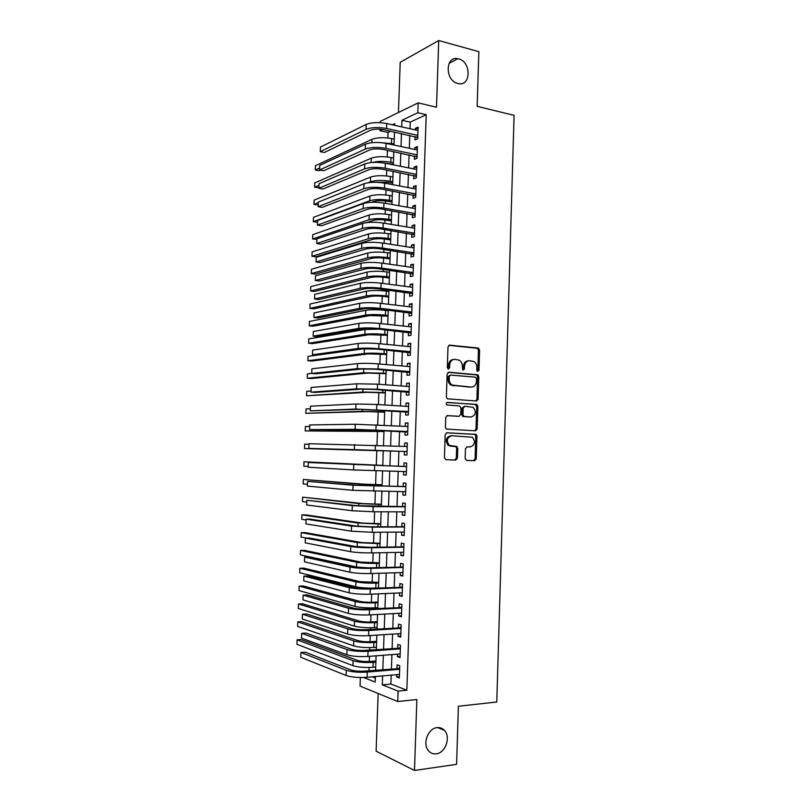 <?xml version="1.0" encoding="UTF-8"?>
<svg xmlns="http://www.w3.org/2000/svg" width="811" height="811" viewBox="0 0 811 811"><rect width="100%" height="100%" fill="white"/><g stroke="black" fill="none" stroke-linecap="round" stroke-linejoin="round"><path stroke-width="1.22" d="M477.446 371.438L478.977 370.333L479.595 350.088L478.105 348.031L449.669 345.162L447.996 346.936L447.337 367.555L448.412 369.015L449.588 367.758L449.669 365.092C450.105 361.351 451.879 359.445 455.001 359.354L459.279 360.206C461.256 361.513 462.26 363.521 462.28 366.207L462.838 370.161L463.355 366.511L464.49 366.41C464.916 362.71 466.66 360.814 469.721 360.723L473.888 361.534C475.854 362.821 476.858 364.818 476.878 367.515L476.797 370.14L477.446 371.438L477.831 370.424L478.449 350.22L477.486 348.335L448.868 345.334M448.007 368.883L448.554 365.193L449.669 365.092M462.838 370.161L464.409 369.056L464.49 366.41M437.078 727.639C427.965 728.207 422.125 744.133 428.613 750.905C430.692 753.216 433.226 754.189 436.237 753.835C445.482 753.054 451.038 736.996 444.418 730.417C442.411 728.268 439.967 727.345 437.078 727.639M458.62 58.848L457.911 58.686C445.057 55.624 444.955 80.826 457.82 83.462L458.124 83.533C471.1 86.97 471.586 61.758 458.62 58.848M465.169 458.448L466.69 460.435L474.628 460.709L476.25 458.833L476.949 436.176L476.138 434.412L446.851 432.76L445.168 434.635L444.428 457.718L445.979 459.736L455.792 460.07L457.455 458.174L457.769 448.361L456.228 446.354L449.355 445.442C446.091 440.758 446.881 437.524 451.717 435.73L472.418 437.281C475.722 441.863 474.982 445.087 470.228 446.942L467.116 446.81L465.473 448.676L465.169 458.448M391.196 675.147L390.892 684.058L406.848 690.232L398.13 691.094L397.765 701.525L360.074 686.086L360.378 677.499M380.247 122.684L380.288 121.386L418.152 102.865L436.511 107.234L438.721 40.55L478.855 51.671L477.152 106.342L514.083 115.365L496.778 702.002L458.397 706.249L456.583 764.357L414.502 770.45L416.854 699.528L397.765 701.525M418.152 102.865L417.817 112.739L401.942 120.281L401.709 126.881M406.848 690.232L426.211 114.686L417.817 112.739M476.473 401.009L478.084 399.205L478.784 376.669L477.872 374.824L448.797 372.208L447.125 374.013L446.385 396.974L447.246 398.799L476.473 401.009M477.861 406.382L477.172 428.978L475.55 430.813L446.222 429.08L445.401 427.306L445.726 417.442L447.398 415.597L459.107 416.286L460.749 414.451L460.962 407.974L459.431 405.936L446.77 404.973C445.857 403.736 446.05 402.885 447.337 402.408L477 404.577L477.861 406.382L476.716 406.423L476.027 428.989L477.172 428.978M378.139 693.486L376.122 751.189L414.502 770.45M438.721 40.55L400.208 62.285L398.454 112.506M415.151 136.532L415.029 139.928L417.685 138.772L418.091 127.094L415.425 128.3L415.374 129.922M414.482 155.945L414.37 159.351L417.026 158.267L417.422 146.558L414.766 147.693L414.705 149.427M413.823 175.399L413.701 178.805L416.367 177.791L416.763 166.073L414.107 167.127L414.046 168.972M413.154 194.873L413.042 198.289L415.698 197.357L416.094 185.618L413.438 186.591L413.377 188.547M412.495 214.398L412.373 217.814L415.029 216.963L415.435 205.193L412.779 206.095L412.708 208.163M411.826 233.953L411.704 237.38L414.36 236.599L414.766 224.809L412.11 225.64L412.029 227.82M411.157 253.539L411.035 256.975L413.691 256.276L414.097 244.466L411.441 245.216L411.359 247.507M410.488 273.165L410.366 276.612L413.022 275.983L413.428 264.153L410.771 264.822L410.69 267.224M409.808 292.832L409.697 296.279L412.353 295.731L412.758 283.88L410.102 284.468L410.011 286.993M409.139 312.529L409.028 315.986L411.684 315.52L412.079 303.638L409.423 304.155L409.332 306.791M408.47 332.267L408.349 335.724L411.005 335.338L411.41 323.437L408.754 323.873L408.663 326.62M407.791 352.045L407.669 355.502L410.325 355.198L410.731 343.276L408.075 343.631L407.984 346.49M407.112 371.854L407 375.321L409.656 375.087L410.062 363.146L407.406 363.429L407.304 366.4M406.443 391.693L406.321 395.17L408.977 395.018L409.383 383.056L406.727 383.258L406.625 386.35M405.764 411.572L405.642 415.06L408.298 414.989L408.703 403.006L406.047 403.118L405.936 406.331M405.084 431.493L404.963 434.99L407.619 434.99L408.024 422.987L405.368 423.028L405.257 426.343M404.395 451.453L404.284 454.951L406.929 455.032L407.345 443.009L404.689 442.968L404.567 446.405M403.716 471.526L403.594 474.952L406.25 475.114L406.656 463.061L404.01 462.939L403.888 466.447M403.026 491.669L402.915 494.984L405.571 495.227L405.976 483.153L403.32 482.961L403.199 486.468M402.337 511.853L402.226 515.056L404.882 515.39L405.297 503.286L402.641 503.013L402.52 506.52M401.648 532.067L401.536 535.169L404.192 535.584L404.608 523.46L401.952 523.095L401.83 526.613M400.958 552.321L400.857 555.322L403.503 555.809L403.919 543.664L401.263 543.228L401.141 546.746M400.259 572.617L400.168 575.506L402.814 576.074L403.229 563.909L400.573 563.392L400.462 566.919M399.57 592.942L399.478 595.73L402.124 596.389L402.54 584.194L399.884 583.585L399.772 587.134M398.87 613.309L398.779 615.995L401.435 616.725L401.85 604.519L399.194 603.83L399.073 607.378M398.181 633.715L398.089 636.29L400.746 637.111L401.161 624.875L398.505 624.105L398.383 627.663M397.481 654.163L397.4 656.626L400.046 657.528L400.462 645.272L397.816 644.421L397.694 647.979M426.211 114.686L410.214 122.147L409.991 128.726M409.758 135.356L409.312 148.291M409.089 154.83L408.643 167.887M408.42 174.335L407.963 187.534M407.751 193.88L407.284 207.2M407.071 213.455L406.605 226.918M406.402 233.071L405.936 246.666M405.723 252.718L405.247 266.454M405.044 272.415L404.567 286.273M404.365 292.132L403.888 306.132M403.685 311.89L403.199 326.022M403.006 331.689L402.52 345.962M402.327 351.528L401.83 365.923M401.638 371.397L401.141 385.935M400.958 391.297L400.452 405.976M400.269 411.248L399.762 426.059M399.58 431.229L399.073 446.182M398.89 451.24L398.373 466.284M398.201 471.384L397.684 486.367M397.512 491.588L396.995 506.49M396.812 511.832L396.305 526.643M396.113 532.107L395.606 546.837M395.413 552.433L394.916 567.071M394.714 572.789L394.217 587.346M394.014 593.176L393.517 607.662M393.315 613.613L392.818 628.008M392.605 634.09L392.118 648.394M391.906 654.599L391.409 668.822M396.782 674.651L396.701 677.003L399.347 677.996L399.772 665.709L397.116 664.777L396.995 668.345M390.77 131.21L388.053 132.477L387.861 137.961M387.425 150.339L387.192 156.939M386.725 170.087L386.512 175.946M386.3 181.999L386.249 183.438M386.026 189.865L385.843 194.995M385.63 200.966L385.549 203.358M385.326 209.684L385.164 214.074M384.961 219.963L384.84 223.309M384.617 229.533L384.485 233.183M384.282 238.992L384.13 243.3M383.917 249.433L383.816 252.333M383.613 258.06L383.421 263.322M383.208 269.364L383.137 271.513M382.934 277.159L382.711 283.394M382.498 289.324L382.447 290.733M382.255 296.299L382.001 303.496M381.788 309.326L381.768 309.984M381.575 315.469L381.282 323.64M380.896 334.669L380.572 343.813M380.217 353.91L379.852 364.027M379.528 373.182L379.142 384.282M378.849 392.494L378.423 404.577M378.159 411.836L377.703 424.913M377.48 431.209L376.973 445.28M376.791 450.622L376.274 465.2M376.071 470.806L375.584 484.674M375.351 491.263L374.895 504.189M374.621 511.751L374.195 523.734M373.891 532.29L373.506 543.309M373.172 552.869L372.807 562.925M372.442 573.478L372.117 582.582M371.702 594.128L371.418 602.269M371.215 607.926L371.185 608.797M370.972 614.829L370.718 621.986M370.515 627.755L370.455 629.397M370.242 635.56L370.019 641.744M369.806 647.614L369.725 650.047M369.502 656.332L369.319 661.543M369.106 667.514L368.995 670.727M372.219 676.83L375.311 678.037M388.053 132.477L379.953 130.723L380.014 129.182M382.61 675.908L382.295 684.869L398.13 691.094M401.475 133.551L401.029 146.538M400.796 153.107L400.34 166.235M400.117 172.713L399.651 185.962M399.428 192.339L398.961 205.73M398.748 212.016L398.272 225.539M398.059 231.723L397.583 245.378M397.38 251.461L396.893 265.258M396.691 271.239L396.204 285.168M396.001 291.058L395.504 305.118M395.312 310.907L394.815 325.11M394.612 330.807L394.116 345.141M393.923 350.727L393.416 365.203M393.223 370.698L392.717 385.306M392.534 390.699L392.017 405.439M391.835 410.731L391.318 425.623M391.135 430.813L390.618 445.837M390.436 450.926L389.909 466.031M389.736 471.161L389.209 486.215M389.027 491.466L388.51 506.429M388.317 511.802L387.8 526.684M387.607 532.178L387.1 546.979M386.898 552.595L386.391 567.315M386.188 573.053L385.681 587.681M385.478 593.54L384.972 608.088M384.759 614.079L384.262 628.535M384.049 634.648L383.542 649.023M383.329 655.258L382.833 669.551M394.724 125.33L394.785 123.677L392.392 124.813M382.589 129.466L379.953 130.723M363.541 677.489L375.169 682.061L375.361 676.556M375.594 670.17L376.091 655.815M376.314 649.56L376.821 635.125M377.034 628.991L377.551 614.464M377.754 608.463L378.271 593.855M378.676 582.359L360.185 581.69L303.831 568.146L299.857 568.247L299.685 572.708L355.776 586.748C360.946 587.813 367.616 588.259 375.797 588.066L378.473 587.955L378.99 573.276M379.193 567.518L379.71 552.737M379.913 547.101L380.43 532.239M380.623 526.724L381.15 511.782M381.342 506.388L381.869 491.354M382.052 486.083L382.589 470.968M382.762 465.828L383.299 450.652M383.481 445.543L384.008 430.459M384.191 425.248L384.718 410.305M384.901 404.993L385.418 390.182M385.61 384.769L386.127 370.1M386.32 364.585L386.827 350.058M387.029 344.442L387.536 330.057M387.739 324.339L388.236 310.086M388.439 304.267L388.935 290.156M389.138 284.235L389.635 270.256M389.848 264.244L390.334 250.396M390.547 244.283L391.024 230.577M391.247 224.373L391.723 210.789M391.946 204.484L392.412 191.041M392.636 184.644L393.112 171.334M393.335 164.836L393.801 151.657M394.034 145.068L394.491 132.021M410.214 122.147L401.942 120.281M390.892 684.058L382.295 684.869M415.425 128.3L418.03 128.878M414.766 147.693L417.371 148.241M414.107 167.127L416.712 167.644M413.438 186.591L416.043 187.088M412.779 206.095L415.384 206.562M412.11 225.64L414.725 226.076M411.441 245.216L414.056 245.621M410.771 264.822L413.387 265.207M410.102 284.468L412.718 284.823M409.423 304.155L412.059 304.48M408.754 323.873L411.38 324.167M408.075 343.631L410.711 343.894M407.406 363.429L410.042 363.663M406.727 383.258L409.373 383.461M406.047 403.118L408.693 403.29M405.368 423.028L408.014 423.17M404.689 442.968L407.345 443.08M403.594 474.952L406.25 475.013M402.915 494.984L405.571 495.014M402.226 515.056L404.892 515.066M401.536 535.169L404.213 535.138M400.857 555.322L403.523 555.261M400.168 575.506L402.844 575.415M399.478 595.73L402.155 595.609M398.779 615.995L401.465 615.843M398.089 636.29L400.776 636.108M397.4 656.626L400.087 656.413M396.701 677.003L399.397 676.759M468.373 360.824C465.423 361.037 463.75 362.933 463.355 366.511M453.613 359.455C450.632 359.699 448.949 361.605 448.554 365.193M475.895 400.969L476.939 399.265L477.628 376.76L476.716 374.915L448.098 372.34M476.533 378.595L475.489 377.166L450.48 375.077L449.314 376.345L449.223 379.153C449.233 381.778 450.186 383.745 452.082 385.063L471.262 387.09C474.303 386.959 476.037 385.043 476.452 381.363L476.533 378.595M450.176 375.098L448.189 376.436L449.314 376.345M470.116 387.161L450.957 385.144C449.061 383.826 448.118 381.859 448.098 379.244L448.189 376.436M474.8 430.783L476.027 428.989M446.902 415.658L458.185 416.307M446.861 402.499L476.361 404.365M471.079 417.006C475.895 415.151 476.584 411.917 473.137 407.304L464.825 406.291L463.182 408.115L462.98 414.583L463.811 416.378L470.492 417.016M464.551 406.301L462.047 408.156L463.182 408.115M469.934 417.026L462.675 416.408L461.844 414.614L462.047 408.156M476.716 406.423L475.216 404.405M469.245 446.922L466.852 446.831M451.403 435.73L450.592 435.73C445.756 437.514 444.975 440.748 448.23 445.421L451.382 446.151M445.878 459.725L454.667 460.03L456.329 458.144L456.634 448.341L455.853 446.597L450.257 446.131M466.589 460.425L473.482 460.658L475.104 458.793L475.804 436.166L474.993 434.412L446.466 432.8M379.132 142.513L394.075 143.851M319.646 168.019L315.307 170.016L315.469 165.718L371.955 139.33C377.125 137.424 383.684 137.171 391.642 138.569L394.237 139.127M320.477 170.148L319.169 170.736L315.307 170.016M366.197 124.428L366.014 129.354L320.274 151.667L320.457 147.095L366.197 124.428C371.57 122.339 378.433 122.055 386.776 123.566L417.969 130.5M366.014 129.354C371.387 127.307 378.25 127.023 386.604 128.513L417.807 135.366M417.736 137.546L384.019 129.74C378.484 128.746 373.922 128.939 370.343 130.297L324.38 152.488L320.274 151.667M416.813 136.897L417.766 136.481M393.355 164.309L382.103 162.727M372.411 162.443C377.764 161.125 383.897 161.065 390.811 162.261L393.406 162.778M318.976 185.344L314.638 187.209L314.81 182.911L371.266 158.186C376.436 156.411 383.005 156.188 390.973 157.516L393.578 158.044M318.885 187.746L314.638 187.209M392.696 183.174L387.658 182.222L375.503 182.282M368.174 182.718L370.414 181.816C375.584 180.194 382.163 180.001 390.132 181.248L392.737 181.745M318.307 202.699L313.969 204.433L314.141 200.124L370.586 177.082C375.757 175.429 382.326 175.237 390.304 176.504L392.909 177.001M318.226 204.94L313.969 204.433M392.027 202.071L386.979 201.169C381.687 200.388 377.308 200.499 373.861 201.483L371.681 202.294M392.24 195.988L389.635 195.512C381.646 194.326 375.067 194.488 369.907 196.019L313.472 217.368L313.299 221.687L369.735 200.753C374.905 199.253 381.474 199.1 389.462 200.276L392.078 200.743M317.557 222.173L313.299 221.687M391.358 221.008L386.31 220.156C381.008 219.416 376.628 219.507 373.182 220.42L366.734 222.589M391.571 215.016L388.966 214.57C380.967 213.435 374.388 213.577 369.218 214.986L312.803 234.643L312.63 238.971L369.046 219.73C374.216 218.352 380.795 218.22 388.793 219.335L391.409 219.771M316.888 239.427L312.63 238.971M365.477 144.155L365.295 149.092L319.575 169.975L319.747 165.393L365.477 144.155C370.85 142.199 377.713 141.945 386.077 143.385L417.31 149.974M365.295 149.092C370.668 147.176 377.541 146.923 385.894 148.342L417.148 154.85M417.077 156.929L383.319 149.488C377.774 148.545 373.212 148.717 369.623 149.984L323.68 170.746L319.575 169.975M416.155 156.29L417.107 155.905M364.757 163.923L364.575 168.87L318.865 188.314L319.037 183.722L364.757 163.923C370.13 162.099 377.003 161.876 385.367 163.244L416.641 169.489M364.575 168.87C369.948 167.086 376.821 166.863 385.195 168.212L416.479 174.375M416.408 176.352L382.61 169.276C377.064 168.384 372.492 168.526 368.914 169.712L322.981 189.044L318.865 188.314M415.496 175.723L416.448 175.358M364.038 183.722L363.855 188.679L318.155 206.683L318.328 202.081L364.038 183.722C369.41 182.039 376.284 181.846 384.667 183.144L415.982 189.044M363.855 188.679C369.228 187.027 376.101 186.844 384.485 188.122L415.81 193.93M415.749 195.806L381.91 189.105C376.345 188.264 371.773 188.385 368.194 189.47L322.281 207.373L318.155 206.683M414.826 195.187L415.779 194.853M363.318 203.561L363.135 208.528L317.446 225.083L317.618 220.48L363.318 203.561C368.681 202.01 375.564 201.848 383.958 203.074L415.313 208.63M363.135 208.528C368.508 207.008 375.381 206.856 383.775 208.062L415.151 213.526M415.09 215.29L381.2 208.964C375.635 208.174 371.063 208.275 367.474 209.279L321.572 225.742L317.446 225.083M414.168 214.692L415.12 214.378M390.699 239.975L385.641 239.174C380.329 238.485 375.949 238.556 372.502 239.377L315.854 256.823L311.961 256.276L368.356 238.738C373.526 237.481 380.116 237.38 388.124 238.424L390.74 238.839M311.961 256.276L312.123 251.947L368.529 233.984C373.699 232.696 380.288 232.585 388.287 233.649L390.902 234.075M362.588 223.441L362.405 228.408L316.736 243.513L316.908 238.9L362.588 223.441C367.961 222.021 374.844 221.89 383.248 223.045L414.644 228.246M362.405 228.408C367.778 227.029 374.662 226.908 383.066 228.043L414.482 233.162M414.421 234.825L380.491 228.864C374.915 228.114 370.343 228.195 366.754 229.107L320.862 244.131L316.736 243.513M413.498 234.227L414.451 233.943M390.03 258.973L384.961 258.233C379.649 257.584 375.27 257.634 371.813 258.374L315.185 274.128L311.292 273.611L367.667 257.776C372.837 256.651 379.426 256.58 387.445 257.553L390.071 257.939M311.292 273.611L311.454 269.272L367.839 253.012C373.009 251.856 379.599 251.775 387.617 252.768L390.233 253.164M361.858 243.351L361.676 248.328L316.016 261.983L316.199 257.361L361.858 243.351C367.231 242.073 374.124 241.972 382.539 243.047L413.975 247.913M361.676 248.328C367.048 247.091 373.942 247 382.356 248.054L413.813 252.829M413.762 254.38L379.781 248.805C374.206 248.105 369.623 248.166 366.035 248.987L320.163 262.551L316.016 261.983M412.829 253.792L413.782 253.539M389.361 278.011L384.292 277.321C378.97 276.713 374.581 276.744 371.134 277.403L314.516 291.453L310.613 290.977L366.977 276.845C372.148 275.852 378.747 275.811 386.776 276.723L389.392 277.078M310.613 290.977L310.785 286.638L367.15 272.08C372.32 271.046 378.919 270.996 386.938 271.928L389.564 272.293M361.138 263.301L360.956 268.289L315.307 280.474L315.489 275.852L361.138 263.301C366.511 262.156 373.405 262.095 381.829 263.099L413.306 267.6M360.956 268.289C366.329 267.184 373.222 267.123 381.646 268.117L413.144 272.537M413.093 273.986L379.072 268.786C373.486 268.127 368.893 268.167 365.315 268.897L319.453 281.011L315.307 280.474M412.17 273.408L413.123 273.175M388.692 297.079L383.613 296.441C378.281 295.883 373.891 295.893 370.445 296.471L313.847 308.809L309.944 308.373L366.288 295.954C371.458 295.082 378.058 295.072 386.097 295.914L388.722 296.248M309.944 308.373L310.106 304.024L366.46 291.179C371.631 290.267 378.23 290.247 386.269 291.108L388.885 291.453M360.408 283.282L360.226 288.29L314.597 299.006L314.769 294.373L360.408 283.282C365.781 282.279 372.685 282.248 381.109 283.181L412.637 287.337M360.226 288.29C365.599 287.317 372.502 287.297 380.937 288.209L412.464 292.274M412.424 293.623L378.362 288.797C372.766 288.189 368.174 288.209 364.595 288.848L318.743 299.502L314.597 299.006M411.501 293.045L412.454 292.852M388.023 316.178L369.765 315.57L313.168 326.194L309.265 325.789L365.599 315.104C370.769 314.354 377.368 314.364 385.418 315.144L388.043 315.449M309.265 325.789L309.437 321.43L365.771 310.309C370.941 309.528 377.541 309.538 385.59 310.339L388.216 310.643M359.678 303.314L359.496 308.322L313.877 317.567L314.06 312.924L359.678 303.314C365.051 302.442 371.955 302.442 380.4 303.304L411.968 307.105M359.496 308.322C364.869 307.491 371.773 307.501 380.217 308.342L411.795 312.053M411.755 313.289L377.642 308.839C372.046 308.281 367.454 308.281 363.865 308.829L318.034 318.013L313.877 317.567M410.822 312.732L411.775 312.559M387.354 335.318L369.076 334.7L312.499 343.611L308.585 343.246L364.899 334.274C370.069 333.656 376.679 333.706 384.738 334.416L387.374 334.69M308.585 343.246L308.758 338.876L365.072 329.479L379.021 329.154M358.949 323.376L358.766 328.394L313.158 336.159L313.34 331.506L358.949 323.376C364.311 322.646 371.225 322.677 379.68 323.457L411.289 326.904M358.766 328.394C364.129 327.705 371.043 327.735 379.507 328.506L411.126 331.861M411.086 332.997L376.933 328.931L363.146 328.85L317.314 336.565L313.158 336.159M410.153 332.449L411.106 332.307M386.675 354.488L368.387 353.87L311.829 361.057L307.906 360.723L364.21 353.495C369.38 352.998 375.99 353.069 384.059 353.718L386.695 353.961M307.906 360.723L308.079 356.353L363.531 348.801M358.209 343.469L358.026 348.507L312.438 354.782L312.62 350.129L358.209 343.469C363.581 342.881 370.505 342.952 378.97 343.661L410.619 346.753M358.026 348.507C363.399 347.949 370.323 348.02 378.788 348.71L410.447 351.721M410.417 352.744L376.213 349.054L362.416 348.912L316.604 355.157L312.438 354.782M409.484 352.197L410.437 352.086M386.006 373.699L367.697 373.07L311.15 378.524L307.227 378.23L363.51 372.736L386.016 373.263M307.227 378.23L307.399 373.851L311.718 373.395M357.479 363.612L357.296 368.65L311.718 373.445L311.9 368.782L357.479 363.612C362.852 363.166 369.775 363.257 378.25 363.896L409.94 366.633M357.296 368.65L378.068 368.954L409.768 371.6M409.737 372.523L375.493 369.218L361.686 369.015L315.895 373.77L311.718 373.445M408.805 371.985L409.758 371.904M385.326 392.94L366.998 392.311L306.548 395.768L362.811 392.017L385.337 392.605M306.548 395.768L306.72 391.378L311.039 391.054M477.993 399.782L476.878 399.742M478.034 399.651L476.898 399.6M356.739 383.785L356.556 388.834L310.998 392.139L311.181 387.455L356.739 383.785L377.531 384.171L409.261 386.543M356.556 388.834L377.348 389.239L409.089 391.531M409.068 392.331L374.773 389.422L360.956 389.148L315.175 392.423L310.998 392.139M408.136 391.814L409.089 391.754M384.647 412.211L366.308 411.582L305.869 413.326L362.111 411.329L384.657 411.978M305.869 413.326L306.041 408.937L310.36 408.744M356.009 404L355.816 409.058L310.278 410.863L310.461 406.179L356.009 404L376.811 404.476L408.582 406.493M355.816 409.058L408.42 411.491M408.389 412.191L360.226 409.322L310.278 410.863M407.457 411.684L408.409 411.643M383.968 431.523L305.189 430.925L361.412 430.682L383.978 431.391M305.189 430.925L305.362 426.515L309.67 426.464M355.269 424.254L355.086 429.323L309.549 429.617L309.731 424.923L355.269 424.254L407.903 426.485M355.086 429.323L407.73 431.493M407.304 426.454L407.913 426.201M407.71 432.081L359.496 429.536L309.549 429.617M406.777 431.584L407.73 431.574M383.289 450.865L304.5 448.544L383.289 450.845M304.5 448.544L304.672 444.134L308.991 444.215M354.529 444.54L354.336 449.618L308.829 448.402L309.011 443.708L407.223 446.516M354.336 449.618L406.098 451.514L308.829 448.402M406.382 446.476L407.234 446.111M407.041 452.011L406.098 451.514M382.782 465.402L303.993 461.773L382.782 465.453M303.993 461.773L303.821 466.193L308.129 466.447M406.544 466.538L308.281 462.513L406.544 466.578M308.281 462.513L308.099 467.227L353.596 469.954L406.372 471.596M405.591 466.497L406.554 466.061M406.362 471.972L405.591 471.576M382.103 484.806L363.693 484.157L303.304 479.453L359.486 484.076L382.093 484.958M303.304 479.453L303.132 483.873L307.45 484.258M405.865 486.57L357.469 485.313L307.562 481.359L353.038 485.231L405.855 486.681M307.562 481.359L307.379 486.083L352.856 490.331L405.682 491.709M404.912 486.499L405.875 486.053M405.682 491.973L405.135 491.699M381.413 504.239L362.993 503.59L302.615 497.153L358.776 503.56L381.403 504.503M302.615 497.153L302.452 501.583L306.761 502.11M405.176 506.642L356.728 505.669L306.832 500.245L352.298 505.638L373.182 506.622L405.176 506.814M306.832 500.245L306.649 504.969L352.116 510.748L372.999 511.751L405.003 511.853M404.223 506.53L405.196 506.084M380.734 523.724L362.294 523.065L305.889 514.894L301.935 514.884L358.077 523.075L380.724 524.078M301.935 514.884L301.763 519.324L306.071 519.983M404.496 526.745L369.887 526.775L355.988 526.065L310.309 519.152L306.102 519.152L351.548 526.086L372.452 527.16L404.486 526.998M306.102 519.152L305.919 523.886L351.366 531.195L372.269 532.3L404.233 532.046M403.543 526.613L404.517 526.146M380.045 543.228L361.594 542.569L305.21 532.614L301.246 532.645L357.367 542.63L380.035 543.694M301.246 532.645L301.074 537.085L306.457 538.088M403.807 546.888L369.157 547.273L355.248 546.492L309.589 538.058L305.372 538.098L350.808 546.563C356.181 547.395 363.146 547.79 371.722 547.749L403.797 547.212M305.372 538.098L305.189 542.843L350.616 551.693C355.988 552.565 362.963 552.96 371.539 552.899L403.625 552.271M402.854 546.726L403.827 546.249M379.366 562.773L360.895 562.114L304.52 550.365L300.557 550.436L356.658 562.216C361.828 563.118 368.498 563.513 376.669 563.412L379.345 563.351M300.557 550.436L300.384 554.886L359.161 567.558M403.128 567.061L368.417 567.812L354.508 566.96L308.859 556.995L304.632 557.076L350.058 567.082C355.431 568.065 362.405 568.491 370.992 568.369L403.108 567.457M304.632 557.076L304.449 561.83L349.876 572.221C355.238 573.235 362.223 573.671 370.809 573.529L402.935 572.525M402.175 566.869L403.148 566.382M299.857 568.247L355.948 581.842C361.118 582.876 367.799 583.302 375.969 583.129L378.646 583.028M402.438 587.286L367.687 588.391L353.768 587.478L308.129 575.962L303.902 576.094L349.308 587.651C354.681 588.776 361.665 589.232 370.262 589.029L402.418 587.752M303.902 576.094L303.719 580.848L349.125 592.79C354.488 593.956 361.473 594.422 370.069 594.199L402.246 592.831M401.486 587.063L402.459 586.566M377.987 601.975L372.807 602.218C367.373 602.38 362.933 602.076 359.486 601.296L303.152 585.947L299.168 586.1L355.238 601.498C360.408 602.664 367.089 603.12 375.28 602.887L377.956 602.755M299.168 586.1L298.995 590.56L355.056 606.415C360.226 607.621 366.907 608.088 375.108 607.824L377.784 607.692M401.749 607.54L366.957 609.01C361.25 609.193 356.597 608.868 353.018 608.027L307.399 594.96L303.172 595.142L348.558 608.25C353.931 609.517 360.915 610.014 369.522 609.73L401.729 608.078M303.172 595.142L302.979 599.907L348.365 613.4C353.738 614.708 360.733 615.214 369.34 614.91L401.557 613.167M400.796 607.287L401.769 606.78M377.297 621.631L372.107 621.925C366.663 622.138 362.223 621.804 358.776 620.942L302.462 603.789L298.478 603.972L354.529 621.185C359.699 622.493 366.379 622.98 374.581 622.666L377.267 622.513M298.478 603.972L298.306 608.453L354.346 626.122C359.516 627.45 366.207 627.957 374.408 627.623L377.095 627.461M376.608 641.319L371.408 641.673C365.964 641.927 361.513 641.582 358.067 640.629L301.773 621.662L297.779 621.885L353.809 640.923C358.979 642.353 365.67 642.88 373.881 642.494L376.568 642.302M297.779 621.885L297.607 626.366L353.637 645.86C358.807 647.33 365.497 647.857 373.709 647.452L376.395 647.259M375.909 661.036L370.708 661.452C365.254 661.756 360.804 661.391 357.357 660.347L301.074 639.555L297.09 639.818L353.099 660.691C358.269 662.252 364.96 662.81 373.182 662.354L375.868 662.141M297.09 639.818L296.917 644.309L352.917 665.638C358.087 667.24 364.788 667.798 373.009 667.321L375.696 667.098M401.06 627.836L366.217 629.66C360.5 629.904 355.857 629.549 352.278 628.606L306.67 613.998L302.432 614.221L347.807 628.88C353.17 630.299 360.165 630.836 368.782 630.471L401.039 628.444M302.432 614.221L302.25 618.996L347.615 634.05C352.988 635.51 359.983 636.047 368.599 635.662L400.867 633.543M400.107 627.552L401.08 627.025M400.36 648.161L365.477 650.361C359.76 650.645 355.106 650.27 351.528 649.236L305.94 633.067L301.692 633.33L347.047 649.56C352.42 651.132 359.425 651.689 368.052 651.253L400.34 648.851M301.692 633.33L301.51 638.115L346.865 654.741C352.227 656.342 359.232 656.91 367.859 656.454L400.168 653.96M399.417 647.857L400.391 647.32M399.671 668.538L364.747 671.092C359.009 671.437 354.356 671.042 350.778 669.906L305.21 652.166L300.952 652.48L346.297 670.281C351.67 671.995 358.675 672.593 367.312 672.076L399.651 669.288M300.952 652.48L300.769 657.265L346.104 675.462C351.477 677.215 358.482 677.824 367.13 677.286L399.468 674.407M398.718 668.193L399.701 667.646M477.831 370.424L478.977 370.333M448.463 367.859L449.588 367.758M463.274 369.157L464.409 369.056M449.081 345.233L449.669 345.162M476.959 348.162L478.105 348.031M478.449 350.22L479.595 350.088M476.138 374.723L477.284 374.631M477.628 376.76L478.784 376.669M476.939 399.265L478.084 399.205M448.098 379.244L449.223 379.153M453.025 385.843L454.15 385.772M457.972 416.317L459.107 416.286M461.844 414.614L462.98 414.583M463.365 416.641L464.5 416.611M469.082 446.922L470.228 446.942M455.103 446.334L456.228 446.354M456.634 448.341L457.769 448.361M456.329 458.144L457.455 458.174M454.667 460.03L455.792 460.07M474.303 434.179L475.449 434.179M475.804 436.166L476.949 436.176M475.104 458.793L476.25 458.833M473.482 460.658L474.628 460.709M391.642 138.569L391.47 143.304M371.955 139.33L371.833 142.675M386.776 123.566L386.604 128.513M390.973 157.516L390.811 162.261M371.266 158.186L371.114 162.555M390.304 176.504L390.132 181.248M370.586 177.082L370.414 181.816M389.635 195.512L389.462 200.276M369.907 196.019L369.735 200.753M388.966 214.57L388.793 219.335M369.218 214.986L369.046 219.73M386.077 143.385L385.894 148.342M385.367 163.244L385.195 168.212M384.667 183.144L384.485 188.122M383.958 203.074L383.775 208.062M388.287 233.649L388.124 238.424M368.529 233.984L368.356 238.738M383.248 223.045L383.066 228.043M387.617 252.768L387.445 257.553M367.839 253.012L367.667 257.776M382.539 243.047L382.356 248.054M386.938 271.928L386.776 276.723M367.15 272.08L366.977 276.845M381.829 263.099L381.646 268.117M386.269 291.108L386.097 295.914M366.46 291.179L366.288 295.954M381.109 283.181L380.937 288.209M385.59 310.339L385.418 315.144M365.771 310.309L365.599 315.104M380.4 303.304L380.217 308.342M384.901 329.773L384.738 334.416M365.072 329.479L364.899 334.274M379.68 323.457L379.507 328.506M384.201 349.815L384.059 353.718M364.382 348.74L364.21 353.495M378.97 343.661L378.788 348.71M383.491 369.887L383.38 373.05M363.652 368.883L363.51 372.736M378.25 363.896L378.068 368.954M382.782 389.99L382.691 392.423M362.922 389.067L362.811 392.017M377.531 384.171L377.348 389.239M382.072 410.143L382.011 411.826M362.193 409.291L362.111 411.329M376.811 404.476L376.628 409.565M381.363 430.327L381.322 431.27M361.453 429.546L361.412 430.682M376.081 424.832L375.909 429.921M375.361 445.219L375.179 450.318M374.641 465.646L374.459 470.755M353.789 464.865L353.596 469.954M379.436 484.907L379.396 486.042M359.486 484.076L359.435 485.454M373.912 486.113L373.729 491.233M353.038 485.231L352.856 490.331M378.747 504.483L378.676 506.368M358.776 503.56L358.695 505.851M373.182 506.622L372.999 511.751M352.298 505.638L352.116 510.748M378.058 524.088L377.967 526.734M358.077 523.075L357.955 526.288M372.452 527.16L372.269 532.3M351.548 526.086L351.366 531.195M377.358 543.735L377.247 547.141M357.367 542.63L357.215 546.776M371.722 547.749L371.539 552.899M350.808 546.563L350.616 551.693M376.669 563.412L376.527 567.588M356.658 562.216L356.485 567.112M370.992 568.369L370.809 573.529M350.058 567.082L349.876 572.221M375.969 583.129L375.797 588.066M355.948 581.842L355.776 586.748M370.262 589.029L370.069 594.199M349.308 587.651L349.125 592.79M375.28 602.887L375.108 607.824M355.238 601.498L355.056 606.415M369.522 609.73L369.34 614.91M348.558 608.25L348.365 613.4M374.581 622.666L374.408 627.623M354.529 621.185L354.346 626.122M373.881 642.494L373.709 647.452M353.809 640.923L353.637 645.86M373.182 662.354L373.009 667.321M353.099 660.691L352.917 665.638M368.782 630.471L368.599 635.662M347.807 628.88L347.615 634.05M368.052 651.253L367.859 656.454M347.047 649.56L346.865 654.741M367.312 672.076L367.13 677.286M346.297 670.281L346.104 675.462M449.091 63.309L457.911 58.686M437.727 727.579L444.418 730.417M477.486 348.335L478.632 348.203M476.716 374.915L477.872 374.824M450.957 385.144L452.082 385.063M462.675 416.408L463.811 416.378M475.854 404.618L477 404.577M448.23 445.421L449.355 445.442M455.853 446.597L456.978 446.618M474.993 434.412L476.138 434.412"/></g></svg>
